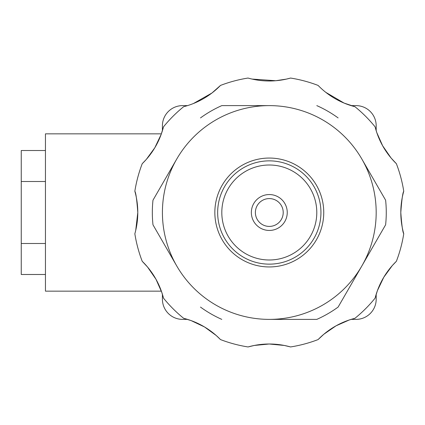 <?xml version="1.0" encoding="UTF-8"?>
<svg xmlns="http://www.w3.org/2000/svg" width="425" height="425" viewBox="0 0 425 425"><rect width="100%" height="100%" fill="white"/><g stroke="black" fill="none" stroke-linecap="round" stroke-linejoin="round"><path stroke-width="0.64" d="M176.736 265.944A106.882 106.882 0 0 0 269.301 319.382L316.806 319.382A116.965 116.965 0 0 0 338.109 307.084L385.618 224.798L338.109 307.084A116.965 116.965 0 0 1 316.806 319.382L269.301 319.382A106.882 106.882 0 0 1 176.736 265.944L152.979 224.798L176.736 265.944A106.882 106.882 0 0 1 176.736 159.056L152.979 200.202L176.736 159.056A106.882 106.882 0 0 1 269.301 105.618L221.792 105.618L269.301 105.618A106.882 106.882 0 0 1 361.861 159.056L385.618 200.202L361.861 159.056A106.882 106.882 0 0 0 269.301 105.618M400.807 212.5C401.726 225.165 402.709 232.257 403.75 233.777A78.359 78.359 0 0 1 403.75 191.223C402.735 192.647 401.752 199.739 400.807 212.5M396.376 261.301L392.243 265.641L383.775 277.254L377.395 290.684L375.1 298.148A78.359 78.359 0 0 1 396.376 261.301A136.122 136.122 0 0 0 403.75 233.777M354.949 318.298L349.201 319.998L336.058 325.816L323.823 334.257L318.102 339.575A78.359 78.359 0 0 1 354.949 318.298A136.122 136.122 0 0 0 375.1 298.148M290.572 346.949L284.267 345.451L269.19 344.006L254.352 345.445L248.025 346.949A78.359 78.359 0 0 1 290.572 346.949A136.122 136.122 0 0 0 318.102 339.575M220.495 339.575L216.155 335.447L204.542 326.974L191.112 320.599L183.648 318.298A78.359 78.359 0 0 1 220.495 339.575A136.122 136.122 0 0 0 248.025 346.949M163.498 298.148L161.803 292.4L155.98 279.262L147.539 267.022L142.221 261.301A78.359 78.359 0 0 1 163.498 298.148A136.122 136.122 0 0 0 183.648 318.298M135.729 230.35L137.79 212.5C136.871 199.835 135.888 192.743 134.847 191.223A78.359 78.359 0 0 1 134.847 233.777A136.122 136.122 0 0 0 142.221 261.301M161.367 291.152L45.448 291.152L45.448 133.848L161.367 133.848M283.215 212.5A13.913 13.913 0 0 1 269.301 226.413A13.913 13.913 0 0 1 255.383 212.5A13.913 13.913 0 0 1 269.301 198.587A13.913 13.913 0 0 1 283.215 212.5M287.247 212.5A17.946 17.946 0 0 0 269.301 194.554A17.946 17.946 0 0 0 251.35 212.5A17.946 17.946 0 0 0 269.301 230.446A17.946 17.946 0 0 0 287.247 212.5M320.939 212.5A51.643 51.643 0 0 0 269.301 160.857A51.643 51.643 0 0 0 217.658 212.5A51.643 51.643 0 0 0 269.301 264.143A51.643 51.643 0 0 0 320.939 212.5M214.848 212.5A54.448 54.448 0 0 1 269.301 158.052A54.448 54.448 0 0 1 323.749 212.5A54.448 54.448 0 0 1 269.301 266.948A54.448 54.448 0 0 1 214.848 212.5M316.79 212.5A47.494 47.494 0 0 1 269.301 259.994A47.494 47.494 0 0 1 221.808 212.5A47.494 47.494 0 0 1 269.301 165.006A47.494 47.494 0 0 1 316.79 212.5M376.183 130.698L376.183 125.784A20.166 20.166 0 0 0 356.017 105.618L351.103 105.618M351.103 319.382L356.017 319.382A20.166 20.166 0 0 0 376.183 299.216L376.183 294.302M162.414 294.302L162.414 299.216A20.166 20.166 0 0 0 182.58 319.382L187.494 319.382M187.494 105.618L182.58 105.618A20.166 20.166 0 0 0 162.414 125.784L162.414 130.698M45.448 274.486L21.25 274.486L21.25 150.514L45.448 150.514M21.25 181.507L45.448 181.507M21.25 243.493L45.448 243.493M385.618 224.798A116.965 116.965 0 0 0 385.618 200.202M338.109 117.916A116.965 116.965 0 0 0 316.806 105.618M221.792 105.618A116.965 116.965 0 0 0 200.488 117.916A116.965 116.965 0 0 1 221.792 105.618A116.965 116.965 0 0 0 200.488 117.916M200.488 307.084A116.965 116.965 0 0 0 221.792 319.382M152.979 200.202A116.965 116.965 0 0 0 152.979 224.798M325.789 92.342L344.091 103.078L354.949 106.702A78.359 78.359 0 0 1 318.102 85.425A136.122 136.122 0 0 0 290.572 78.051A78.359 78.359 0 0 1 248.025 78.051A136.122 136.122 0 0 0 220.495 85.425A78.359 78.359 0 0 1 183.648 106.702A136.122 136.122 0 0 0 163.498 126.852A78.359 78.359 0 0 1 142.221 163.699L146.354 159.359L154.822 147.746L161.202 134.316L163.498 126.852M396.376 163.699A78.359 78.359 0 0 1 375.1 126.852L376.794 132.6L382.617 145.738L391.058 157.978L396.376 163.699A136.122 136.122 0 0 1 403.75 191.223M193.487 103.498L211.932 93.017L220.495 85.425M354.949 106.702A136.122 136.122 0 0 1 375.1 126.852M134.847 191.223A136.122 136.122 0 0 1 142.221 163.699M252.078 79.077L275.788 80.723L286.418 79.098L290.572 78.051M361.861 159.056A106.882 106.882 0 0 1 269.301 319.382M338.109 307.084A116.965 116.965 0 0 1 316.806 319.382"/></g></svg>
